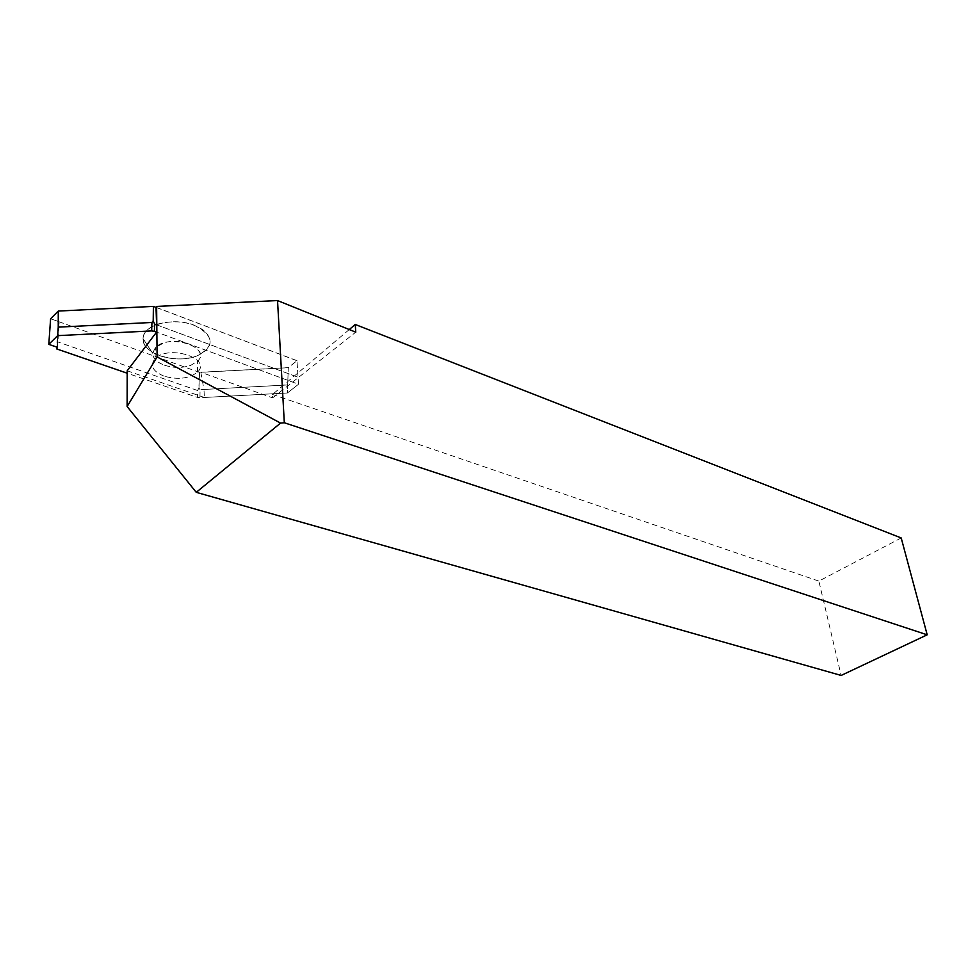<?xml version="1.0" encoding="UTF-8"?>
<svg xmlns="http://www.w3.org/2000/svg" width="976" height="976" viewBox="0 0 976 976"><rect width="100%" height="100%" fill="white"/><g stroke="black" fill="none" stroke-linecap="round" stroke-linejoin="round"><path stroke-width="0.73" stroke-dasharray="4.88 3.66" d="M349.262 329.546L272.499 394.45L272.621 397.879L200.8 372.246L288.286 367.635L287.408 392.986L298.497 384.263L287.408 392.986L199.946 397.72L200.068 389.656L287.286 384.971L203.96 389.448L204.374 397.476L287.408 392.986L288.286 367.72L296.972 360.73L298.497 384.263L156.575 332.108L298.497 384.263L296.972 360.656L288.286 367.635M296.972 360.656L156.001 307.294M272.621 397.879L355.764 332.169M901.202 537.959L818.864 581.11L841.141 675.441M272.499 394.45L818.864 581.11M127.197 370.782L204.374 397.476M200.8 372.246L203.96 389.448M156.624 324.825L298.363 377.37L156.624 324.825M164.151 376.187C152.683 371.405 149.645 365.573 155.05 358.68C168.543 344.284 212.426 358.57 197.469 372.1C189.161 378.651 178.047 380.018 164.151 376.187C178.047 380.018 189.161 378.651 197.469 372.1C212.426 358.57 168.543 344.284 155.05 358.68C149.645 365.573 152.683 371.405 164.151 376.187M164.468 365.195C173.533 368.098 182.292 368.159 190.723 365.353L197.652 361.12C209.279 350.701 182.78 336.293 163.468 343.076L155.404 347.566L152.622 353.227C152.781 358.265 156.721 362.255 164.468 365.195C156.721 362.255 152.781 358.265 152.622 353.227L155.404 347.566C168.848 333.072 212.548 347.517 197.652 361.12L190.723 365.353C182.292 368.159 173.533 368.098 164.468 365.195M158.307 323.947C176.351 319.591 191.796 321.934 204.631 330.986C213.939 341.002 211.341 349.335 196.847 355.959C176.278 364.438 141.557 353.605 143.008 338.574C143.533 332.157 148.633 327.277 158.307 323.947M200.068 389.656L198.97 388.045L197.53 390.485L197.42 397.391L127.185 373.198M197.42 397.391L199.946 397.72M194.236 325.215C214.476 335.939 215.33 346.199 196.81 356.02C184.964 359.985 172.667 359.9 159.893 355.764C148.962 351.58 143.35 345.882 143.069 338.66C142.423 324.959 173.447 316.688 194.236 325.215M156.001 307.379L296.972 360.73M58.767 321.641L57.035 347.2L58.536 321.555L50.606 318.737L199.543 372.405L288.286 367.72M197.53 390.485L57.035 341.649L56.669 347.078M198.97 388.045L199.543 372.405M57.511 347.505L59.207 322.422L57.035 341.649M199.458 372.381L198.884 388.338M197.469 372.1L197.652 361.12L197.469 372.1M155.05 358.68L155.404 347.566L155.05 358.68M143.069 338.66L152.622 353.227L143.008 338.574"/><path stroke-width="1.46" d="M277.538 300.559L355.764 332.169L355.252 324.483L901.202 537.959L927.2 634.815L284.309 422.754L277.538 300.559L156.624 306.44L156.001 307.294L156.624 324.825L154.623 324.081L154.391 331.315L151.658 330.913L151.939 322.47L58.243 327.143L58.267 311.063L50.606 318.737L48.8 344.357L50.606 318.737M127.124 406.528L157.099 356.935L280.551 423.084L196.261 492.331L127.124 406.528L127.197 370.782L156.575 332.108L156.624 324.825M157.099 356.935L156.624 306.44M284.309 422.754L280.551 423.084M355.252 324.483L349.262 329.546M196.261 492.331L841.141 675.441L927.2 634.815M58.243 327.143L57.669 335.646L48.8 344.357L57.035 347.2L48.8 344.357M57.669 335.646L151.658 330.913M127.185 373.198L56.547 348.883L57.486 347.968L57.035 347.2M156.575 332.108L154.391 331.315M151.939 322.47L153.208 320.86L153.403 306.391L58.267 311.063M156.001 307.379L153.403 306.391M56.669 347.078L56.547 348.883M153.208 320.86L154.623 324.081M153.488 306.427L153.293 321.189"/></g></svg>
